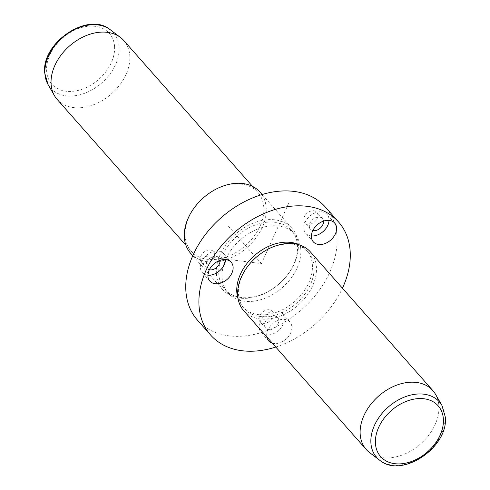 <?xml version="1.0" encoding="UTF-8"?>
<svg xmlns="http://www.w3.org/2000/svg" width="490" height="490" viewBox="0 0 490 490"><rect width="100%" height="100%" fill="white"/><g stroke="black" fill="none" stroke-linecap="round" stroke-linejoin="round"><path stroke-width="0.37" stroke-dasharray="2.45 1.84" d="M207.901 275.184A14.228 10.18 -41.4 0 1 202.284 272.52A14.228 10.18 -41.4 0 1 205.561 256.068A14.228 10.18 -41.4 0 1 223.612 253.691A14.228 10.18 -41.4 0 1 225.559 259.596M209.34 269.776A8.005 5.727 -41.4 0 1 206.945 268.404A8.005 5.727 -41.4 0 1 208.795 259.149A8.005 5.727 -41.4 0 1 218.944 257.807A8.005 5.727 -41.4 0 1 220.016 260.349M203.203 252.816A8.005 5.727 -41.4 0 1 213.358 251.48A8.005 5.727 -41.4 0 1 211.515 260.729A8.005 5.727 -41.4 0 1 201.359 262.07A8.005 5.727 -41.4 0 1 203.203 252.816M275.778 347.043A85.364 61.097 138.6 0 0 342.443 288.194M197.446 320.117A85.364 61.097 138.6 0 0 284.47 322.169A85.364 61.097 138.6 0 0 337.022 236.596A85.364 61.097 138.6 0 0 325.434 207.129M300.805 249.545A44.461 31.819 138.6 0 0 294.772 234.196A44.461 31.819 138.6 0 0 249.447 233.13A44.461 31.819 138.6 0 0 222.074 277.701A44.461 31.819 138.6 0 0 228.113 293.045A44.461 31.819 138.6 0 0 273.432 294.116A44.461 31.819 138.6 0 0 300.805 249.545M297.522 245.821A44.461 31.819 138.6 0 0 291.483 230.471A44.461 31.819 138.6 0 0 246.158 229.406A44.461 31.819 138.6 0 0 218.785 273.977A44.461 31.819 138.6 0 0 224.824 289.321A44.461 31.819 138.6 0 0 270.143 290.392A44.461 31.819 138.6 0 0 297.522 245.821M216.39 273.61A46.238 33.093 -41.4 0 1 244.859 227.256A46.238 33.093 -41.4 0 1 291.991 228.364A46.238 33.093 -41.4 0 1 298.269 244.326A46.238 33.093 -41.4 0 1 269.806 290.68A46.238 33.093 -41.4 0 1 222.668 289.572A46.238 33.093 -41.4 0 1 216.39 273.61M190.61 253.257A46.238 33.093 138.6 0 0 237.742 254.365A46.238 33.093 138.6 0 0 266.211 208.011A46.238 33.093 138.6 0 0 259.933 192.049M263.816 207.644A44.461 31.819 138.6 0 0 257.777 192.294A44.461 31.819 138.6 0 0 212.458 191.229A44.461 31.819 138.6 0 0 185.085 235.8A44.461 31.819 138.6 0 0 191.118 251.15A44.461 31.819 138.6 0 0 236.443 252.215A44.461 31.819 138.6 0 0 263.816 207.644M57.128 99.372A44.461 31.819 138.6 0 0 102.453 100.438A44.461 31.819 138.6 0 0 129.826 55.872A44.461 31.819 138.6 0 0 123.786 40.523M435.555 394.37A44.461 31.819 -41.4 0 1 438.911 405.977A44.461 31.819 -41.4 0 1 414.215 448.84A44.461 31.819 -41.4 0 1 369.595 452.607M243.732 310.74A44.461 31.819 138.6 0 0 289.051 311.805A44.461 31.819 138.6 0 0 316.424 267.234A44.461 31.819 138.6 0 0 310.391 251.891M238.446 293.896A42.679 30.545 138.6 0 0 244.241 308.633A42.679 30.545 138.6 0 0 287.753 309.656A42.679 30.545 138.6 0 0 314.029 266.866A42.679 30.545 138.6 0 0 308.235 252.136A42.679 30.545 138.6 0 0 264.723 251.113A42.679 30.545 138.6 0 0 238.446 293.896M238.134 298.986A42.679 30.545 138.6 0 0 242.599 306.771A42.679 30.545 138.6 0 0 286.105 307.793A42.679 30.545 138.6 0 0 312.387 265.004A42.679 30.545 138.6 0 0 306.593 250.274A42.679 30.545 138.6 0 0 299.421 244.878M317.894 214.706A8.005 5.727 138.6 0 0 316.834 212.244A8.005 5.727 138.6 0 0 308.516 212.146A8.005 5.727 138.6 0 0 303.776 220.365A8.005 5.727 138.6 0 0 304.835 222.834A8.005 5.727 138.6 0 0 313.153 222.932A8.005 5.727 138.6 0 0 317.894 214.706M263.222 323.345A8.005 5.727 138.6 0 0 271.491 319.137A8.005 5.727 138.6 0 0 272.128 311.26A8.005 5.727 138.6 0 0 269.035 309.766A8.005 5.727 138.6 0 0 260.766 313.974A8.005 5.727 138.6 0 0 260.129 321.85A8.005 5.727 138.6 0 0 263.222 323.345M272.379 343.19A14.228 10.18 138.6 0 0 274.118 343.521A14.228 10.18 138.6 0 0 288.812 336.042A14.228 10.18 138.6 0 0 289.945 322.04A14.228 10.18 138.6 0 0 284.445 319.388A14.228 10.18 138.6 0 0 271.723 324.582A14.228 10.18 138.6 0 0 266.781 336.851M266.554 334.952A14.228 10.18 -41.4 0 1 261.054 332.306A14.228 10.18 -41.4 0 1 262.187 318.298A14.228 10.18 -41.4 0 1 276.881 310.819A14.228 10.18 -41.4 0 1 282.381 313.471A14.228 10.18 -41.4 0 1 281.248 327.479A14.228 10.18 -41.4 0 1 266.554 334.952M274.621 316.099A8.005 5.727 -41.4 0 1 277.72 317.594A8.005 5.727 -41.4 0 1 277.077 325.47A8.005 5.727 -41.4 0 1 268.814 329.672A8.005 5.727 -41.4 0 1 265.721 328.184A8.005 5.727 -41.4 0 1 266.358 320.307A8.005 5.727 -41.4 0 1 274.621 316.099M311.377 235.947A14.228 10.18 -41.4 0 1 305.76 233.283A14.228 10.18 -41.4 0 1 303.874 228.897A14.228 10.18 -41.4 0 1 312.308 214.283A14.228 10.18 -41.4 0 1 327.093 214.455A14.228 10.18 -41.4 0 1 328.974 218.84A14.228 10.18 -41.4 0 1 329.035 220.359M312.816 230.539A8.005 5.727 -41.4 0 1 310.427 229.167A8.005 5.727 -41.4 0 1 309.368 226.699A8.005 5.727 -41.4 0 1 314.108 218.479A8.005 5.727 -41.4 0 1 322.426 218.571A8.005 5.727 -41.4 0 1 323.486 221.039A8.005 5.727 -41.4 0 1 323.492 221.113M288.61 203.448L261.44 263.62L204.514 256.417M261.44 263.62L228.561 226.38M48.075 84.574A41.889 29.982 138.6 0 0 90.724 90.558A41.889 29.982 138.6 0 0 119.101 47.114A41.889 29.982 138.6 0 0 110.226 29.706M114.568 46.624A38.367 27.458 138.6 0 0 78.731 28.426A38.367 27.458 138.6 0 0 46.624 70.921A38.367 27.458 138.6 0 0 82.455 89.125A38.367 27.458 138.6 0 0 114.568 46.624M379.774 460.294A41.889 29.982 138.6 0 0 421.817 456.747A41.889 29.982 138.6 0 0 445.085 416.359A41.889 29.982 138.6 0 0 441.925 405.426M218.944 257.807L213.358 251.48M206.945 268.404L201.359 262.07M291.483 230.471L294.772 234.196M224.824 289.321L228.113 293.045M262.113 194.524L291.991 228.364M192.791 255.725L222.668 289.572M252.583 186.414L257.777 192.294M185.924 245.263L191.118 251.15M242.599 306.771L244.241 308.633M306.593 250.274L308.235 252.136M231.176 262.254L223.612 253.691M209.843 281.089L202.284 272.52M289.945 322.04L282.381 313.471M268.612 340.869L261.054 332.306M265.721 328.184L260.129 321.85M277.72 317.594L272.128 311.26M334.652 223.017L327.093 214.455M313.324 241.852L305.76 233.283M310.427 229.167L304.835 222.834M322.426 218.571L316.834 212.244"/><path stroke-width="0.73" d="M225.559 259.596A14.228 10.18 -41.4 0 1 220.335 270.143A14.228 10.18 -41.4 0 1 207.901 275.184M220.016 260.349A8.005 5.727 -41.4 0 1 217.101 267.062A8.005 5.727 -41.4 0 1 209.34 269.776M342.443 288.194A85.364 61.097 138.6 0 0 350.179 251.493A85.364 61.097 138.6 0 0 338.584 222.025A85.364 61.097 138.6 0 0 251.566 219.979A85.364 61.097 138.6 0 0 199.007 305.552A85.364 61.097 138.6 0 0 210.602 335.019A85.364 61.097 138.6 0 0 275.778 347.043M338.584 222.025L325.434 207.129A85.364 61.097 138.6 0 0 238.416 205.077A85.364 61.097 138.6 0 0 185.857 290.65A85.364 61.097 138.6 0 0 197.446 320.117L210.602 335.019M262.113 194.524L259.933 192.049A46.238 33.093 138.6 0 0 212.801 190.941A46.238 33.093 138.6 0 0 184.332 237.295A46.238 33.093 138.6 0 0 190.61 253.257L192.791 255.725M252.583 186.414L123.786 40.523A44.461 31.819 138.6 0 0 120.405 37.393A44.461 31.819 138.6 0 0 75.785 41.16A44.461 31.819 138.6 0 0 51.089 84.023A44.461 31.819 138.6 0 0 54.445 95.63A44.461 31.819 138.6 0 0 57.128 99.372L185.924 245.263M379.774 460.294L369.595 452.607A44.461 31.819 -41.4 0 1 366.214 449.477A44.461 31.819 -41.4 0 1 360.175 434.128A44.461 31.819 -41.4 0 1 387.547 389.562A44.461 31.819 -41.4 0 1 432.872 390.628A44.461 31.819 -41.4 0 1 435.555 394.37L441.925 405.426A41.889 29.982 138.6 0 0 399.276 399.442A41.889 29.982 138.6 0 0 370.899 442.887A41.889 29.982 138.6 0 0 379.774 460.294C401.782 478.993 448.791 447.149 445.288 416.996L441.925 405.426M432.872 390.628L310.391 251.891A44.461 31.819 138.6 0 0 265.065 250.825A44.461 31.819 138.6 0 0 237.693 295.39A44.461 31.819 138.6 0 0 243.732 310.74L366.214 449.477M299.421 244.878A42.679 30.545 138.6 0 0 257.961 252.699A42.679 30.545 138.6 0 0 236.799 292.034A42.679 30.545 138.6 0 0 238.134 298.986M213.126 264.637A14.228 10.18 -41.4 0 1 231.176 262.254A14.228 10.18 -41.4 0 1 227.899 278.706A14.228 10.18 -41.4 0 1 209.843 281.089A14.228 10.18 -41.4 0 1 213.126 264.637M336.538 227.403A14.228 10.18 138.6 0 0 334.652 223.017A14.228 10.18 138.6 0 0 319.866 222.852A14.228 10.18 138.6 0 0 311.438 237.466A14.228 10.18 138.6 0 0 313.324 241.852A14.228 10.18 138.6 0 0 328.11 242.023A14.228 10.18 138.6 0 0 336.538 227.403M266.781 336.851A14.228 10.18 138.6 0 0 268.612 340.869A14.228 10.18 138.6 0 0 272.379 343.19M329.035 220.359A14.228 10.18 -41.4 0 1 311.377 235.947M323.492 221.113A8.005 5.727 -41.4 0 1 320.215 228.162A8.005 5.727 -41.4 0 1 312.816 230.539M48.075 84.574L44.713 73.004C41.209 42.85 88.218 11.007 110.226 29.706A41.889 29.982 138.6 0 0 68.183 33.253A41.889 29.982 138.6 0 0 44.915 73.641A41.889 29.982 138.6 0 0 48.075 84.574L54.445 95.63M375.432 443.377A38.367 27.458 138.6 0 0 411.269 461.574A38.367 27.458 138.6 0 0 443.377 419.079A38.367 27.458 138.6 0 0 407.545 400.875A38.367 27.458 138.6 0 0 375.432 443.377M110.226 29.706L120.405 37.393"/></g></svg>
